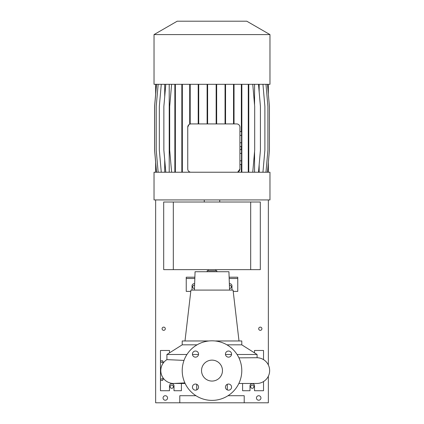 <?xml version="1.0" encoding="UTF-8"?>
<svg xmlns="http://www.w3.org/2000/svg" width="424" height="424" viewBox="0 0 424 424"><rect width="100%" height="100%" fill="white"/><g stroke="black" fill="none" stroke-linecap="round" stroke-linejoin="round"><path stroke-width="0.64" d="M212 360.13A10.468 10.468 0 0 0 201.532 370.597A10.468 10.468 0 0 0 212 381.065A10.468 10.468 0 0 0 222.468 370.597A10.468 10.468 0 0 0 212 360.13M195.491 351.03A3.058 3.058 0 0 0 192.432 354.088A3.058 3.058 0 0 0 195.491 357.146A3.058 3.058 0 0 0 198.549 354.088A3.058 3.058 0 0 0 195.491 351.03M195.491 384.049A3.058 3.058 0 0 0 192.432 387.107A3.058 3.058 0 0 0 195.491 390.165A3.058 3.058 0 0 0 198.549 387.107A3.058 3.058 0 0 0 195.491 384.049M228.51 384.049A3.058 3.058 0 0 0 225.451 387.107A3.058 3.058 0 0 0 228.51 390.165A3.058 3.058 0 0 0 231.568 387.107A3.058 3.058 0 0 0 228.51 384.049M228.51 351.03A3.058 3.058 0 0 0 225.451 354.088A3.058 3.058 0 0 0 228.51 357.146A3.058 3.058 0 0 0 231.568 354.088A3.058 3.058 0 0 0 228.51 351.03M256.764 383.476L238.86 383.476L256.764 383.476A12.879 12.879 0 0 0 269.643 370.756A12.879 12.879 0 0 0 257.082 357.718L238.919 357.84M174.1 383.471A12.879 12.879 0 0 1 173.686 383.476A12.879 12.879 -90 0 0 174.381 383.46A12.879 12.879 0 0 1 174.306 383.466M184.869 382.893L173.681 383.476A12.879 12.879 0 0 1 166.918 359.637L184.016 360.395M268.355 376.21L268.355 402.8L244.203 402.8L244.203 395.714L228.011 395.714M244.203 402.8L155.645 402.8L155.645 199.927M215.095 340.97L241.786 340.97L241.786 344.834L257.082 354.496L237.058 354.496M231.541 354.496L225.478 354.496M241.786 344.834L226.951 344.834M229.575 290.09L228.934 271.736L195.067 271.736L194.425 290.09M239.004 340.97L233.062 290.09L190.938 290.09L184.997 340.97M216.828 271.736L216.828 270.772L207.172 270.772L207.172 271.736M163.335 378.277L160.473 379.358L160.473 390.727L169.494 390.727L169.494 385.893A2.252 2.252 0 0 1 171.747 383.641A2.252 2.252 0 0 1 173.999 385.893L173.999 390.727L181.408 390.727L181.408 383.476M242.592 383.476L242.592 390.727L250.001 390.727L250.001 385.893A2.252 2.252 0 0 1 252.254 383.641A2.252 2.252 0 0 1 254.506 385.893L254.506 390.727L263.527 390.727L263.527 381.563M192.035 290.09L192.035 285.903A2.252 2.252 0 0 1 194.653 283.683M231.965 290.09L231.965 285.903A2.252 2.252 0 0 0 229.347 283.683M212 400.383A29.786 29.786 0 0 0 241.786 370.597A29.786 29.786 0 0 0 212 340.811A29.786 29.786 0 0 0 182.214 370.597A29.786 29.786 0 0 0 212 400.383M194.876 277.211L186.237 277.211L186.237 278.499L194.833 278.499M233.211 291.378L237.763 291.378L237.763 277.211L229.124 277.211M237.763 278.499L229.167 278.499M190.789 291.378L186.237 291.378L186.237 278.499M263.527 359.637L263.527 350.473L254.506 350.473L254.506 352.869M162.731 379.448L162.731 380.381L162.731 379.448L163.913 378.998M162.731 361.746L162.731 360.813L162.731 361.746L163.913 362.197M160.473 379.358L160.473 350.473L169.494 350.473L169.494 352.869M162.731 360.813L160.473 360.813M162.731 380.381L160.473 380.381M163.335 362.918L160.473 361.836M208.905 340.97L182.214 340.97L182.214 344.834L166.918 354.496L166.918 359.637A12.879 12.879 -90 0 0 173.681 383.476L185.14 383.476M197.049 344.834L182.214 344.834M198.522 354.496L192.459 354.496M186.942 354.496L166.918 354.496M195.989 395.714L179.797 395.714L179.797 402.8M173.31 269.643L163.696 269.643L163.696 202.015L173.31 202.015L173.31 269.643L260.304 269.643L260.304 202.015L173.31 202.015M190.201 172.229L154.034 172.229L154.034 199.927L269.966 199.927L269.966 172.229L236.698 172.229A3.222 3.222 0 0 0 239.92 169.012L239.92 127.147A3.222 3.222 0 0 0 236.698 123.925L190.97 123.925A3.222 3.222 0 0 0 187.752 127.147L187.752 169.012A3.222 3.222 0 0 0 190.97 172.229L236.698 172.229M154.034 84.318L269.966 84.318L269.966 34.588L154.034 34.588L154.034 84.318M154.034 34.588L177.221 21.2L246.779 21.2L269.966 34.588M219.727 202.015L219.727 199.927M204.273 202.015L204.273 199.927M155.645 84.318L155.645 94.155M155.645 162.392L155.645 172.229M268.355 84.318L268.355 94.155M268.355 162.392L268.355 172.229M225.049 84.318L225.049 123.925M225.552 84.318L225.552 106.403L225.049 106.403M225.552 106.403L225.552 123.925M175.366 84.318L175.366 172.229M175.366 150.144L174.858 150.144L174.858 172.229M175.366 106.403L174.858 106.403L174.858 150.144M174.858 84.318L174.858 106.403M207.119 84.318L207.119 123.925M207.622 84.318L207.622 106.403L207.119 106.403M207.622 106.403L207.622 123.925M241.346 164.533L241.346 172.229M241.346 84.318L241.346 131.626M241.346 146.497L241.346 149.656M241.855 84.318L241.855 172.229M241.855 150.144L241.532 150.144M241.855 106.403L241.346 106.403M198.209 84.318L198.209 123.925M198.718 84.318L198.718 106.403L198.209 106.403M198.718 106.403L198.718 123.925M259.159 84.318L259.159 91.913M259.159 164.634L259.159 172.229M262.949 84.318L264.883 106.403L264.883 150.144L262.949 172.229M164.713 84.318L164.713 96.725M164.713 159.827L164.713 172.229M161.268 84.318L159.339 106.403L159.339 150.144L161.268 172.229M216.155 84.318L216.155 123.925M216.659 84.318L216.659 106.403L216.155 106.403M216.659 106.403L216.659 123.925M265.981 84.318L267.91 106.403L267.91 150.144L265.981 172.229M156.509 84.318L154.575 106.403L154.575 150.144L156.509 172.229M169.218 84.318L169.218 172.229M165.8 84.318L163.865 106.403L163.865 150.144L165.8 172.229M233.529 84.318L233.529 123.925M234.037 84.318L234.037 123.925M234.037 106.403L233.529 106.403M190.201 84.318L190.201 106.403L189.698 106.403L189.698 124.19M190.201 106.403L190.201 124.02L190.97 123.925M189.698 84.318L189.698 106.403M190.201 172.139L189.698 172.229M267.491 84.318L269.425 106.403L269.425 150.144L267.491 172.229M252.752 84.318L254.686 106.403L254.686 150.144L252.752 172.229M239.92 131.626L241.532 131.626L241.532 146.497L239.92 146.497M241.532 142.782L239.92 142.782M241.532 135.341L239.92 135.341M236.698 123.925L237.292 123.983M239.92 169.012L237.875 172.006M254.564 172.229L254.564 151.543M254.564 105.004L254.564 84.318M189.698 171.969L188.929 171.503M187.752 127.147L188.929 124.656M248.268 84.318L248.268 172.229M248.771 84.318L248.771 172.229M248.771 150.144L248.268 150.144M248.771 106.403L248.268 106.403M156.551 84.318L154.617 106.403L154.617 150.144L156.551 172.229M171.614 84.318L169.679 106.403L169.679 150.144L171.614 172.229M258.497 84.318L260.426 106.403L260.426 150.144L258.497 172.229M181.838 84.318L181.838 172.229M182.341 84.318L182.341 172.229M182.341 150.144L181.838 150.144M182.341 106.403L181.838 106.403M158.157 84.318L156.223 106.403L156.223 150.144L158.157 172.229M239.92 149.656L241.532 149.656L241.532 164.533L239.92 164.533M241.532 160.813L239.92 160.813M241.532 153.377L239.92 153.377M163.696 327.127A1.611 1.611 0 0 0 162.085 328.733A1.611 1.611 0 0 0 163.696 330.344A1.611 1.611 0 0 0 165.307 328.733A1.611 1.611 0 0 0 163.696 327.127M260.304 327.127A1.611 1.611 0 0 0 258.693 328.733A1.611 1.611 0 0 0 260.304 330.344A1.611 1.611 0 0 0 261.915 328.733A1.611 1.611 0 0 0 260.304 327.127M194.595 285.288A1.611 1.611 0 0 0 192.676 286.873A1.611 1.611 0 0 0 194.483 288.468M252.254 385.087A1.611 1.611 0 0 0 250.642 386.699A1.611 1.611 0 0 0 252.254 388.31A1.611 1.611 0 0 0 253.865 386.699A1.611 1.611 0 0 0 252.254 385.087M229.517 288.468A1.611 1.611 0 0 0 231.324 286.873A1.611 1.611 0 0 0 229.405 285.288M171.747 385.087A1.611 1.611 0 0 0 170.135 386.699A1.611 1.611 0 0 0 171.747 388.31A1.611 1.611 0 0 0 173.358 386.699A1.611 1.611 0 0 0 171.747 385.087M165.307 395.714A2.252 2.252 0 0 0 163.054 397.972A2.252 2.252 0 0 0 165.307 400.224A2.252 2.252 0 0 0 167.559 397.972A2.252 2.252 0 0 0 165.307 395.714M258.693 395.714A2.252 2.252 0 0 0 256.441 397.972A2.252 2.252 0 0 0 258.693 400.224A2.252 2.252 0 0 0 260.946 397.972A2.252 2.252 0 0 0 258.693 395.714M268.355 199.927L268.355 364.985M250.69 202.015L250.69 269.643M215.864 269.643L215.864 270.772M227.296 384.298L227.296 389.916M257.082 354.496L257.082 357.718M196.704 384.298L196.704 389.916M208.136 269.643L208.136 270.772"/></g></svg>
